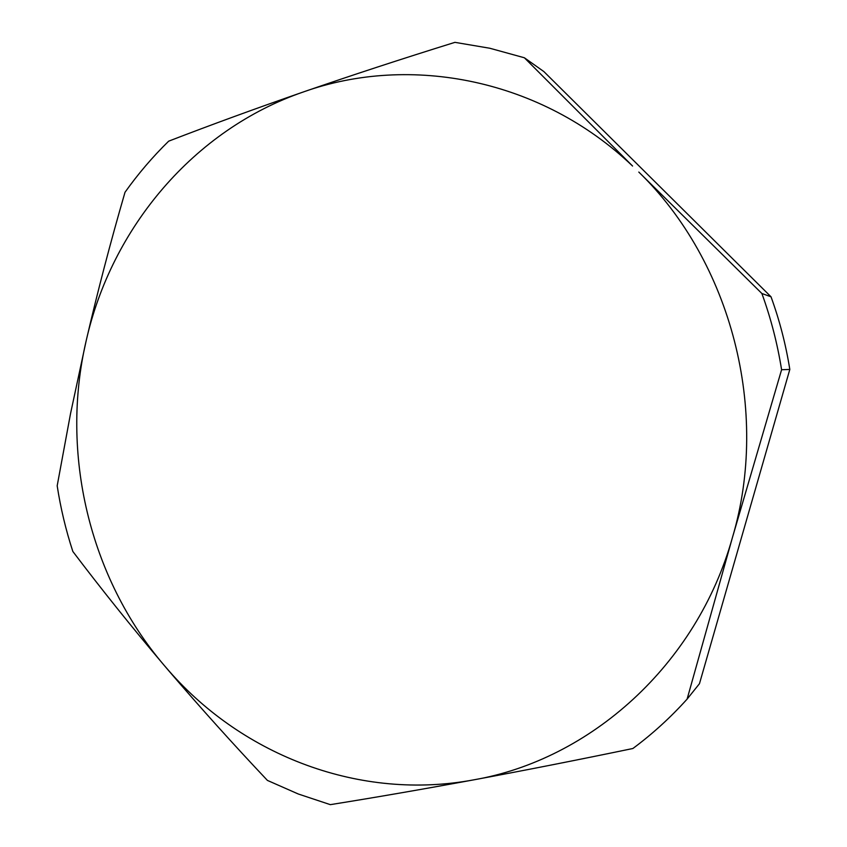 <?xml version="1.0" encoding="UTF-8"?>
<svg xmlns="http://www.w3.org/2000/svg" width="847" height="847" viewBox="0 0 847 847"><rect width="100%" height="100%" fill="white"/><g stroke="black" fill="none" stroke-linecap="round" stroke-linejoin="round"><path stroke-width="1.27" d="M687.108 699.114C670.475 717.578 652.391 734.042 632.878 748.504C577.241 760.045 524.282 770.474 474.013 779.801C423.796 789.065 375.909 797.355 330.33 804.65L298.26 793.988L267.408 780.405C232.851 743.782 200.125 707.414 169.231 671.3L164.17 665.361C131.91 627.267 101.471 589.3 72.842 551.471C65.833 530.021 60.613 508.126 57.183 485.807L70.545 413.548L86.203 340.642C97.521 291.813 110.449 242.358 125.007 192.28C138.04 173.942 152.587 156.896 168.68 141.163C211.199 124.753 256.196 108.321 303.681 91.847C410.414 53.816 541.402 79.046 632.582 166.044L524.367 57.765L543.869 71.582L771.024 296.799L761.887 293.507L638.807 172.068C731.247 261.839 770.124 410.943 732.401 537.654L687.108 699.114L699.463 683.698L789.817 369.44C785.847 344.57 779.589 320.357 771.024 296.799M164.17 665.361C89.327 577.633 59.915 453.187 86.203 340.642C111.592 228.076 193.497 129.644 303.681 91.847C351.24 75.425 401.658 58.919 454.934 42.35L489.852 48.258L524.367 57.765M789.817 369.44L781.59 369.737C777.43 343.638 770.865 318.228 761.887 293.507M781.59 369.737L732.401 537.654C696.679 665.287 590.168 759.643 474.013 779.801C360.24 801.188 243.407 755.736 169.273 671.248L164.191 665.382"/></g></svg>
